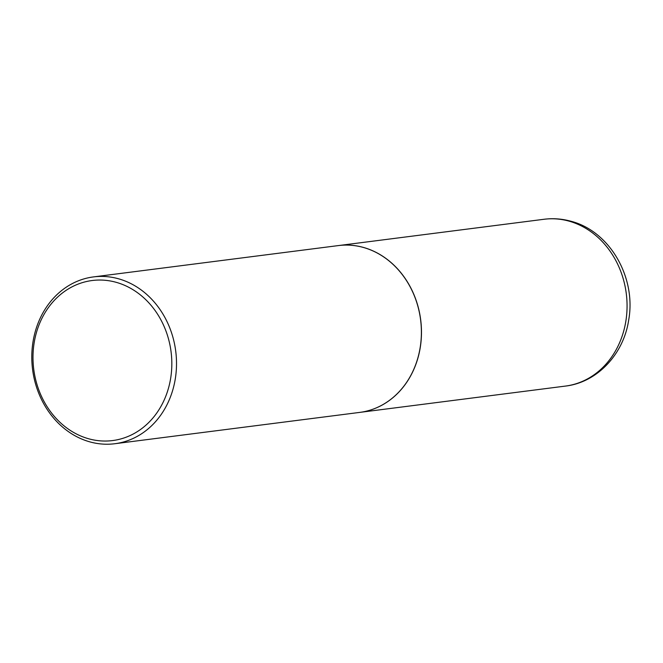 <?xml version="1.0" encoding="UTF-8"?>
<svg xmlns="http://www.w3.org/2000/svg" width="663" height="663" viewBox="0 0 663 663"><rect width="100%" height="100%" fill="white"/><g stroke="black" fill="none" stroke-linecap="round" stroke-linejoin="round"><path stroke-width="0.99" d="M359.744 412.394A84.085 72.151 -97.3 0 0 359.794 412.386A84.085 72.151 -97.3 0 0 421.461 334.152A84.085 72.151 -97.3 0 0 363.075 247.332A84.085 72.151 -97.3 0 0 338.453 245.575A84.085 72.151 -97.3 0 0 338.403 245.583M114.823 443.729L359.702 412.403A84.085 72.151 -97.3 0 0 420.035 348.348A84.085 72.151 -97.3 0 0 338.362 245.583L93.483 276.91A84.085 72.151 -97.3 0 0 33.15 340.964A84.085 72.151 -97.3 0 0 114.823 443.729A84.085 72.151 -97.3 0 0 175.156 379.675A84.085 72.151 -97.3 0 0 93.483 276.91M34.294 341.975A80.671 69.217 -97.3 0 0 89.024 438.873A80.671 69.217 -97.3 0 0 170.524 379.112A80.671 69.217 -97.3 0 0 115.801 282.214A80.671 69.217 -97.3 0 0 34.294 341.975M544.041 219.271C552.983 218.152 561.843 218.773 570.619 221.16C610.001 231.039 636.472 277.863 628.665 320.163C623.643 354.05 597.322 382.46 565.382 386.09A84.085 72.151 -97.3 0 0 627.049 307.856A84.085 72.151 -97.3 0 0 568.663 221.036A84.085 72.151 -97.3 0 0 544.041 219.271L338.453 245.575M565.382 386.09L359.794 412.386"/></g></svg>
